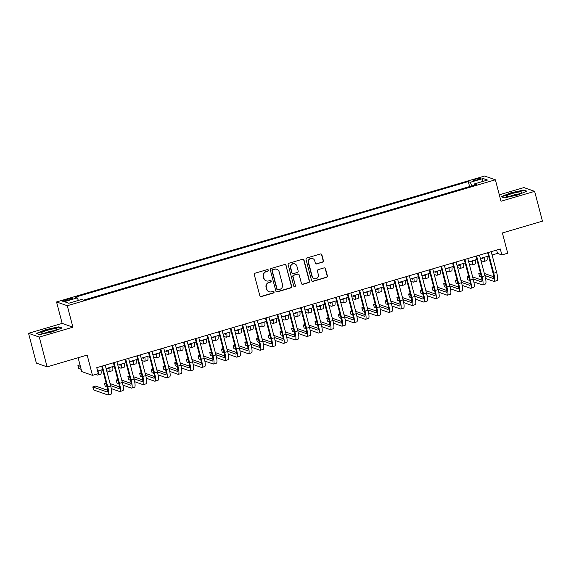 <?xml version="1.0" encoding="UTF-8"?>
<svg xmlns="http://www.w3.org/2000/svg" width="571" height="571" viewBox="0 0 571 571"><rect width="100%" height="100%" fill="white"/><g stroke="black" fill="none" stroke-linecap="round" stroke-linejoin="round"><path stroke-width="0.86" d="M268.363 270.162A0.856 0.828 109.4 0 0 267.342 269.583L255.144 273.174A1.221 1.185 109.4 0 0 254.302 274.68L259.826 295.742A1.221 1.185 109.4 0 0 261.282 296.577L273.48 292.987A0.856 0.828 109.4 0 0 273.552 291.36A0.856 0.828 109.4 0 0 273.052 291.346L271.475 291.81A3.911 3.79 109.4 0 1 266.814 289.147L266.357 287.391A3.911 3.79 109.4 0 1 269.048 282.566L270.625 282.103A0.856 0.828 109.4 0 0 270.697 280.475A0.856 0.828 109.4 0 0 270.197 280.468L268.62 280.932A3.911 3.79 109.4 0 1 263.959 278.263L263.502 276.507A3.911 3.79 109.4 0 1 266.193 271.682L267.77 271.218A0.856 0.828 109.4 0 0 268.363 270.162M266.343 280.875L266.05 280.775A3.911 3.79 109.4 0 1 263.674 278.163L263.21 276.407A3.911 3.79 109.4 0 1 265.9 271.582L267.478 271.118A0.856 0.828 109.4 0 0 267.692 269.555M260.426 296.499A1.221 1.185 109.4 0 0 260.99 296.47L273.195 292.887A0.856 0.828 109.4 0 0 273.402 291.324M269.198 291.76L268.905 291.653A3.911 3.79 109.4 0 1 266.529 289.047L266.065 287.292A3.911 3.79 109.4 0 1 268.755 282.467L270.34 282.003A0.856 0.828 109.4 0 0 270.547 280.44M476.007 179.03A3.983 0.564 -14.7 0 0 473.081 180.365A3.983 0.564 -14.7 0 0 477.863 179.679A3.983 0.564 -14.7 0 0 480.789 178.345A3.983 0.564 -14.7 0 0 476.007 179.03M322.579 262.217A1.221 1.185 109.4 0 0 323.414 260.711L321.866 254.802A1.221 1.185 109.4 0 0 320.41 253.967L306.863 257.956A1.221 1.185 109.4 0 0 306.02 259.462L311.552 280.525A1.221 1.185 109.4 0 0 313.008 281.36L326.555 277.378A1.221 1.185 109.4 0 0 327.39 275.864L325.52 268.727A1.221 1.185 109.4 0 0 324.064 267.899L318.268 269.598A1.221 1.185 109.4 0 0 317.426 271.111L318.354 274.651A3.269 3.169 109.4 0 1 314.2 278.634A3.269 3.169 109.4 0 1 312.216 276.457L308.576 262.589A3.269 3.169 109.4 0 1 312.73 258.599A3.269 3.169 109.4 0 1 314.714 260.783L315.32 263.095A1.221 1.185 109.4 0 0 316.777 263.923L322.287 262.118A1.221 1.185 109.4 0 0 323.129 260.612L321.58 254.702A1.221 1.185 109.4 0 0 320.973 253.945M39.285 337.076L72.91 327.183L62.175 323.407L28.55 333.3L39.285 337.076L47.108 366.882L87.163 355.091L92.481 375.361L98.326 373.641L96.763 367.681L500.296 248.977L501.859 254.937L507.705 253.217L502.387 232.947L542.45 221.163L534.634 191.356L523.893 187.588L499.318 194.818M72.91 327.183L67.285 305.721L495.371 179.794L501.003 201.249L534.634 191.356M286.164 265.308A1.221 1.185 109.4 0 0 284.708 264.473L271.161 268.456A1.221 1.185 109.4 0 0 270.319 269.969L275.843 291.032A1.221 1.185 109.4 0 0 277.299 291.86L290.846 287.877A1.221 1.185 109.4 0 0 291.688 286.371L285.871 265.201A1.221 1.185 109.4 0 0 285.272 264.452M289.012 263.21L302.559 259.22A1.221 1.185 109.4 0 1 304.015 260.055L309.539 281.118A1.221 1.185 109.4 0 1 308.697 282.624L302.901 284.329A1.221 1.185 109.4 0 1 301.445 283.501L299.204 274.958A1.221 1.185 109.4 0 0 297.748 274.123L293.901 275.258A1.221 1.185 109.4 0 0 293.066 276.764L295.393 285.657A0.856 0.828 109.4 0 1 294.308 286.699A0.856 0.828 109.4 0 1 293.787 286.128L288.169 264.716A1.221 1.185 109.4 0 1 289.012 263.21M47.108 366.882L36.366 363.106L28.55 333.3M67.171 300.474L69.748 299.718A3.861 0.542 -14.7 0 0 72.581 298.419A3.861 0.542 -14.7 0 0 67.949 299.083L65.372 299.839A3.861 0.542 -14.7 0 0 62.539 301.138A3.861 0.542 -14.7 0 0 67.171 300.474M67.285 305.721L56.55 301.952L484.636 176.018L495.371 179.794M469.655 186.624L468.227 181.578L75.222 297.184L77.256 297.898L78.42 300.403M468.227 181.578L470.254 182.292L483.123 178.509L487.534 180.058L474.665 183.841L476.699 184.554L83.694 300.168L81.667 299.454L68.798 303.237L64.387 301.688L77.256 297.898M469.54 186.589L83.58 300.125M78.12 357.753L81.746 371.593L92.481 375.361M62.175 323.407L56.55 301.952M492.088 255.001L497.505 253.41L501.859 254.937M97.648 371.036L102.573 369.587M106.106 368.545L114.271 366.139M117.804 365.105L125.963 362.699M129.503 361.664L137.661 359.259M141.194 358.224L149.359 355.819M152.892 354.784L161.051 352.378M164.591 351.343L172.749 348.938M176.289 347.896L184.447 345.498M187.98 344.456L196.146 342.058M199.679 341.015L207.837 338.617M211.377 337.575L219.535 335.177M223.075 334.135L231.234 331.737M234.767 330.695L242.932 328.296M246.465 327.254L254.623 324.856M258.163 323.814L266.322 321.416M269.855 320.374L278.02 317.976M281.553 316.934L289.718 314.535M293.251 313.493L301.409 311.088M304.95 310.053L313.108 307.648M316.641 306.613L324.806 304.207M328.339 303.172L336.505 300.767M340.038 299.732L348.196 297.327M351.736 296.285L359.894 293.887M363.427 292.844L371.593 290.446M375.126 289.404L383.284 287.006M386.824 285.964L394.982 283.566M398.522 282.524L406.68 280.125M410.214 279.083L418.379 276.685M421.912 275.643L430.07 273.245M433.61 272.203L441.768 269.805M445.309 268.763L453.467 266.364M457 265.322L465.165 262.924M468.698 261.882L476.856 259.477M480.397 258.442L488.555 256.036M496.627 250.055L497.505 253.41M474.665 183.841L474.694 185.147M471.96 185.946L470.254 182.292M483.123 178.509L482.024 181.678M52.354 331.851L62.025 327.961L58.792 326.826L45.887 329.581L36.223 333.471L39.449 334.606L52.354 331.851M523.728 190.057L510.824 192.812L501.152 196.695L504.386 197.837L517.29 195.082L526.962 191.192L523.728 190.057L523.857 190.543M58.92 327.319L58.792 326.826M276.443 291.788A1.221 1.185 109.4 0 0 277.006 291.76L290.553 287.777A1.221 1.185 109.4 0 0 291.396 286.271L285.871 265.201M272.852 269.726A0.856 0.828 109.4 0 0 272.26 270.782L277.113 289.269A0.856 0.828 109.4 0 0 278.134 289.854L279.797 289.361A3.911 3.79 109.4 0 0 282.488 284.536L279.176 271.903A3.911 3.79 109.4 0 0 274.515 269.234L272.56 269.626A0.856 0.828 109.4 0 0 271.974 270.683L272.26 270.782M277.634 289.84L277.342 289.74A0.856 0.828 109.4 0 1 276.821 289.169L271.974 270.683M276.792 269.291L276.507 269.191A3.911 3.79 109.4 0 0 274.23 269.134L274.515 269.234M272.56 269.626L274.23 269.134M302.045 284.251A1.221 1.185 109.4 0 0 302.609 284.23L308.411 282.524A1.221 1.185 109.4 0 0 309.254 281.018L303.722 259.955A1.221 1.185 109.4 0 0 303.122 259.198M298.462 274.144L298.169 274.037A1.221 1.185 109.4 0 0 297.462 274.023L293.615 275.151A1.221 1.185 109.4 0 0 292.773 276.664L295.393 285.657M294.172 286.635A0.856 0.828 109.4 0 0 295.107 285.557M296.877 266.093A3.269 3.169 109.4 0 0 291.66 264.637A3.269 3.169 109.4 0 0 290.739 267.899L292.017 272.788A1.221 1.185 109.4 0 0 293.473 273.616L297.32 272.488A1.221 1.185 109.4 0 0 298.162 270.975L296.877 266.093M294.893 263.909L294.6 263.809A3.269 3.169 109.4 0 0 290.446 267.799L290.739 267.899M292.759 273.602L292.473 273.495A1.221 1.185 109.4 0 1 291.731 272.681L290.446 267.799M315.927 263.845A1.221 1.185 109.4 0 0 316.491 263.823L322.287 262.118M312.73 258.599L312.437 258.499A3.269 3.169 109.4 0 0 308.283 262.489L308.576 262.589M314.2 278.634L313.907 278.534A3.269 3.169 109.4 0 1 311.923 276.357L308.283 262.489M312.151 281.282A1.221 1.185 109.4 0 0 312.715 281.26L326.262 277.27A1.221 1.185 109.4 0 0 327.104 275.764L325.227 268.627A1.221 1.185 109.4 0 0 324.628 267.87M79.99 364.89L77.934 365.49L78.719 368.473L81.153 369.33M80.368 366.346L77.934 365.49M95.664 374.426L97.42 375.04A9.336 1.891 -106.4 0 0 97.705 375.061A9.336 1.891 -106.4 0 0 98.262 373.662M97.705 375.061L100.632 374.198A9.336 1.891 -106.4 0 0 101.01 370.044M98.269 373.413A9.336 1.891 -106.4 0 0 98.084 370.9M107.683 390.293L95.707 386.082L92.78 386.945L93.565 389.922L107.912 394.961A9.336 1.891 -106.4 0 0 108.204 394.982A9.336 1.891 -106.4 0 0 107.741 386.788L102.302 366.054M108.204 394.982L111.124 394.118A9.336 1.891 -106.4 0 0 110.667 385.925L105.228 365.19M101.695 366.232L107.02 386.531A6.224 1.263 73.6 0 1 107.327 391.992A6.224 1.263 73.6 0 1 107.134 391.984L92.78 386.945M47.3 330.288A8.094 1.142 -14.7 0 0 41.676 333.214A8.094 1.142 -14.7 0 0 51.069 331.615A8.094 1.142 -14.7 0 0 56.843 329.239A8.094 1.142 -14.7 0 0 47.3 330.288M53.603 330.795A5.539 0.785 -14.7 0 0 48.264 331.908A5.539 0.785 -14.7 0 0 45.259 332.986M39.47 334.599L36.68 333.621L46.051 329.852L58.556 327.183L61.44 328.197M506.591 195.789A8.094 1.142 -14.7 0 0 506.605 196.445A8.094 1.142 -14.7 0 0 514.143 195.361A8.094 1.142 -14.7 0 0 521.644 192.577A8.094 1.142 -14.7 0 0 521.78 192.47A8.094 1.142 -14.7 0 0 516.034 192.548A8.094 1.142 -14.7 0 0 506.591 195.789M504.407 197.83L501.616 196.852L510.988 193.084L523.493 190.414L526.376 191.428M518.539 194.026A5.539 0.785 -14.7 0 0 510.196 196.217M108.89 367.724A6.224 1.263 73.6 0 1 108.526 368.63A6.224 1.263 73.6 0 1 108.333 368.623L107.198 368.224M106.684 370.75L109.118 371.6A9.336 1.891 -106.4 0 0 109.404 371.621A9.336 1.891 -106.4 0 0 109.782 367.46M109.404 371.621L112.33 370.757A9.336 1.891 -106.4 0 0 112.708 366.603M120.588 364.284A6.224 1.263 73.6 0 1 120.224 365.19A6.224 1.263 73.6 0 1 120.031 365.183L118.896 364.783M118.383 367.303L120.809 368.159A9.336 1.891 -106.4 0 0 121.102 368.174A9.336 1.891 -106.4 0 0 121.48 364.02M121.102 368.174L124.028 367.317A9.336 1.891 -106.4 0 0 124.399 363.163M132.286 360.843A6.224 1.263 73.6 0 1 131.922 361.75A6.224 1.263 73.6 0 1 131.73 361.736L130.595 361.343M130.081 363.863L132.508 364.719A9.336 1.891 -106.4 0 0 132.8 364.733A9.336 1.891 -106.4 0 0 133.179 360.579M132.8 364.733L135.72 363.877A9.336 1.891 -106.4 0 0 136.098 359.723M143.978 357.403A6.224 1.263 73.6 0 1 143.614 358.31A6.224 1.263 73.6 0 1 143.421 358.295L142.286 357.903M141.772 360.422L144.206 361.279A9.336 1.891 -106.4 0 0 144.492 361.293A9.336 1.891 -106.4 0 0 144.87 357.139M144.492 361.293L147.418 360.437A9.336 1.891 -106.4 0 0 147.796 356.283M111.274 388.594L119.61 391.52A9.336 1.891 -106.4 0 0 119.896 391.542A9.336 1.891 -106.4 0 0 119.439 383.348L114 362.614M119.896 391.542L122.822 390.678A9.336 1.891 -106.4 0 0 122.365 382.484L116.927 361.75M113.386 362.792L118.711 383.091A6.224 1.263 73.6 0 1 119.018 388.551A6.224 1.263 73.6 0 1 118.825 388.544L110.596 385.646M119.382 386.853L110.046 383.569M106.099 383.027L104.479 383.498L105.264 386.481L107.177 387.152M106.399 384.176L104.479 383.498M122.972 385.154L131.309 388.08A9.336 1.891 -106.4 0 0 131.594 388.102A9.336 1.891 -106.4 0 0 131.137 379.908L125.699 359.166M131.594 388.102L134.52 387.238A9.336 1.891 -106.4 0 0 134.064 379.044L128.618 358.31M125.085 359.352L130.409 379.651A6.224 1.263 73.6 0 1 130.716 385.111A6.224 1.263 73.6 0 1 130.523 385.104L122.294 382.206M131.08 383.412L121.744 380.129M117.797 379.587L116.177 380.058L116.962 383.041L118.868 383.712M118.097 380.736L116.177 380.058M134.67 381.713L143 384.64A9.336 1.891 -106.4 0 0 143.292 384.654A9.336 1.891 -106.4 0 0 142.836 376.467L137.39 355.726M143.292 384.654L146.219 383.798A9.336 1.891 -106.4 0 0 145.755 375.604L140.316 354.869M136.783 355.911L142.108 376.21A6.224 1.263 73.6 0 1 142.415 381.671A6.224 1.263 73.6 0 1 142.222 381.664L133.985 378.766M142.779 379.965L133.443 376.689M129.489 376.146L127.875 376.617L128.653 379.601L130.566 380.272M129.795 377.295L127.875 376.617M146.362 378.273L154.698 381.2A9.336 1.891 -106.4 0 0 154.991 381.214A9.336 1.891 -106.4 0 0 154.527 373.02L149.088 352.286M154.991 381.214L157.91 380.357A9.336 1.891 -106.4 0 0 157.453 372.164L152.014 351.429M148.481 352.471L153.806 372.77A6.224 1.263 73.6 0 1 154.113 378.23A6.224 1.263 73.6 0 1 153.92 378.216L145.684 375.325M154.47 376.525L145.141 373.248M141.187 372.706L139.567 373.177L140.352 376.161L142.265 376.831M141.487 373.855L139.567 373.177M155.676 353.963A6.224 1.263 73.6 0 1 155.312 354.869A6.224 1.263 73.6 0 1 155.119 354.855L153.984 354.463M153.471 356.982L155.904 357.839A9.336 1.891 -106.4 0 0 156.19 357.853A9.336 1.891 -106.4 0 0 156.568 353.699M156.19 357.853L159.116 356.996A9.336 1.891 -106.4 0 0 159.495 352.842M158.06 374.833L166.397 377.759A9.336 1.891 -106.4 0 0 166.682 377.774A9.336 1.891 -106.4 0 0 166.225 369.58L160.786 348.845M166.682 377.774L169.608 376.917A9.336 1.891 -106.4 0 0 169.152 368.723L163.713 347.989M160.173 349.024L165.497 369.33A6.224 1.263 73.6 0 1 165.804 374.79A6.224 1.263 73.6 0 1 165.611 374.776L157.382 371.885M166.168 373.084L156.832 369.808M152.885 369.266L151.265 369.737L152.05 372.72L153.963 373.391M153.185 370.415L151.265 369.737M167.374 350.523A6.224 1.263 73.6 0 1 167.01 351.429A6.224 1.263 73.6 0 1 166.818 351.415L165.683 351.015M165.169 353.542L167.596 354.398A9.336 1.891 -106.4 0 0 167.888 354.413A9.336 1.891 -106.4 0 0 168.267 350.259M167.888 354.413L170.815 353.556A9.336 1.891 -106.4 0 0 171.186 349.402M169.758 371.393L178.095 374.319A9.336 1.891 -106.4 0 0 178.38 374.333A9.336 1.891 -106.4 0 0 177.924 366.139L172.485 345.405M178.38 374.333L181.307 373.477A9.336 1.891 -106.4 0 0 180.843 365.283L175.404 344.549M171.871 345.583L177.196 365.89A6.224 1.263 73.6 0 1 177.502 371.35A6.224 1.263 73.6 0 1 177.31 371.336L169.08 368.445M177.867 369.644L168.531 366.368M164.584 365.818L162.963 366.297L163.741 369.28L165.654 369.951M164.883 366.975L162.963 366.297M179.073 347.082A6.224 1.263 73.6 0 1 178.709 347.989A6.224 1.263 73.6 0 1 178.509 347.975L177.381 347.575M176.867 350.102L179.294 350.958A9.336 1.891 -106.4 0 0 179.587 350.972A9.336 1.891 -106.4 0 0 179.958 346.818M179.587 350.972L182.506 350.116A9.336 1.891 -106.4 0 0 182.884 345.955M181.457 367.952L189.786 370.879A9.336 1.891 -106.4 0 0 190.079 370.893A9.336 1.891 -106.4 0 0 189.622 362.699L184.176 341.965M190.079 370.893L193.005 370.037A9.336 1.891 -106.4 0 0 192.541 361.843L187.102 341.108M183.569 342.143L188.894 362.449A6.224 1.263 73.6 0 1 189.201 367.91A6.224 1.263 73.6 0 1 189.008 367.895L180.771 365.005M189.565 366.204L180.229 362.928M176.275 362.378L174.662 362.856L175.44 365.84L177.353 366.511M176.582 363.534L174.662 362.856M190.764 343.642A6.224 1.263 73.6 0 1 190.4 344.549A6.224 1.263 73.6 0 1 190.207 344.534L189.072 344.135M188.558 346.661L190.992 347.518A9.336 1.891 -106.4 0 0 191.278 347.532A9.336 1.891 -106.4 0 0 191.656 343.378M191.278 347.532L194.204 346.676A9.336 1.891 -106.4 0 0 194.583 342.514M193.148 364.512L201.484 367.438A9.336 1.891 -106.4 0 0 201.777 367.453A9.336 1.891 -106.4 0 0 201.313 359.259L195.874 338.524M201.777 367.453L204.696 366.596A9.336 1.891 -106.4 0 0 204.24 358.402L198.801 337.668M195.261 338.703L200.592 359.002A6.224 1.263 73.6 0 1 200.899 364.469A6.224 1.263 73.6 0 1 200.699 364.455L192.47 361.564M201.256 362.763L191.927 359.487M187.973 358.938L186.353 359.416L187.138 362.399L189.051 363.07M188.273 360.087L186.353 359.416M202.462 340.202A6.224 1.263 73.6 0 1 202.098 341.108A6.224 1.263 73.6 0 1 201.906 341.094L200.771 340.694M200.257 343.221L202.684 344.077A9.336 1.891 -106.4 0 0 202.976 344.092A9.336 1.891 -106.4 0 0 203.355 339.938M202.976 344.092L205.903 343.228A9.336 1.891 -106.4 0 0 206.281 339.074M214.161 336.762A6.224 1.263 73.6 0 1 213.797 337.668A6.224 1.263 73.6 0 1 213.604 337.654L212.469 337.254M211.955 339.781L214.382 340.637A9.336 1.891 -106.4 0 0 214.675 340.651A9.336 1.891 -106.4 0 0 215.053 336.497M214.675 340.651L217.594 339.788A9.336 1.891 -106.4 0 0 217.972 335.634M225.859 333.314A6.224 1.263 73.6 0 1 225.488 334.228A6.224 1.263 73.6 0 1 225.295 334.213L224.167 333.814M223.646 336.34L226.08 337.197A9.336 1.891 -106.4 0 0 226.373 337.211A9.336 1.891 -106.4 0 0 226.744 333.057M226.373 337.211L229.292 336.348A9.336 1.891 -106.4 0 0 229.67 332.194M237.55 329.874A6.224 1.263 73.6 0 1 237.186 330.78A6.224 1.263 73.6 0 1 236.994 330.773L235.859 330.373M235.345 332.9L237.779 333.75A9.336 1.891 -106.4 0 0 238.064 333.771A9.336 1.891 -106.4 0 0 238.442 329.617M238.064 333.771L240.991 332.907A9.336 1.891 -106.4 0 0 241.369 328.753M249.249 326.434A6.224 1.263 73.6 0 1 248.885 327.34A6.224 1.263 73.6 0 1 248.692 327.333L247.557 326.933M247.043 329.46L249.47 330.309A9.336 1.891 -106.4 0 0 249.763 330.331A9.336 1.891 -106.4 0 0 250.141 326.177M249.763 330.331L252.689 329.467A9.336 1.891 -106.4 0 0 253.067 325.313M260.947 322.993A6.224 1.263 73.6 0 1 260.583 323.9A6.224 1.263 73.6 0 1 260.39 323.893L259.255 323.493M258.742 326.02L261.168 326.869A9.336 1.891 -106.4 0 0 261.461 326.89A9.336 1.891 -106.4 0 0 261.839 322.736M261.461 326.89L264.38 326.027A9.336 1.891 -106.4 0 0 264.758 321.873M272.645 319.553A6.224 1.263 73.6 0 1 272.274 320.459A6.224 1.263 73.6 0 1 272.082 320.452L270.954 320.053M270.433 322.579L272.867 323.429A9.336 1.891 -106.4 0 0 273.152 323.45A9.336 1.891 -106.4 0 0 273.53 319.289M273.152 323.45L276.079 322.586A9.336 1.891 -106.4 0 0 276.457 318.432M284.337 316.113A6.224 1.263 73.6 0 1 283.973 317.019A6.224 1.263 73.6 0 1 283.78 317.012L282.645 316.612M282.131 319.139L284.565 319.988A9.336 1.891 -106.4 0 0 284.85 320.01A9.336 1.891 -106.4 0 0 285.229 315.849M284.85 320.01L287.777 319.146A9.336 1.891 -106.4 0 0 288.155 314.992M296.035 312.672A6.224 1.263 73.6 0 1 295.671 313.579A6.224 1.263 73.6 0 1 295.478 313.572L294.343 313.172M293.829 315.699L296.256 316.548A9.336 1.891 -106.4 0 0 296.549 316.562A9.336 1.891 -106.4 0 0 296.927 312.408M296.549 316.562L299.475 315.706A9.336 1.891 -106.4 0 0 299.854 311.552M307.733 309.232A6.224 1.263 73.6 0 1 307.369 310.139A6.224 1.263 73.6 0 1 307.177 310.124L306.042 309.732M305.528 312.251L307.955 313.108A9.336 1.891 -106.4 0 0 308.247 313.122A9.336 1.891 -106.4 0 0 308.625 308.968M308.247 313.122L311.166 312.266A9.336 1.891 -106.4 0 0 311.545 308.112M319.432 305.792A6.224 1.263 73.6 0 1 319.061 306.698A6.224 1.263 73.6 0 1 318.868 306.684L317.74 306.292M317.219 308.811L319.653 309.668A9.336 1.891 -106.4 0 0 319.938 309.682A9.336 1.891 -106.4 0 0 320.317 305.528M319.938 309.682L322.865 308.825A9.336 1.891 -106.4 0 0 323.243 304.671M331.123 302.352A6.224 1.263 73.6 0 1 330.759 303.258A6.224 1.263 73.6 0 1 330.566 303.244L329.431 302.851M328.917 305.371L331.351 306.227A9.336 1.891 -106.4 0 0 331.637 306.242A9.336 1.891 -106.4 0 0 332.015 302.088M331.637 306.242L334.563 305.385A9.336 1.891 -106.4 0 0 334.941 301.231M204.846 361.065L213.183 363.998A9.336 1.891 -106.4 0 0 213.468 364.012A9.336 1.891 -106.4 0 0 213.012 355.819L207.573 335.084M213.468 364.012L216.395 363.156A9.336 1.891 -106.4 0 0 215.938 354.962L210.499 334.228M206.959 335.263L212.284 355.562A6.224 1.263 73.6 0 1 212.59 361.029A6.224 1.263 73.6 0 1 212.398 361.015L204.168 358.124M212.954 359.323L203.619 356.047M199.672 355.497L198.051 355.976L198.836 358.959L200.742 359.63M199.971 356.647L198.051 355.976M216.545 357.624L224.881 360.558A9.336 1.891 -106.4 0 0 225.167 360.572A9.336 1.891 -106.4 0 0 224.71 352.378L219.271 331.644M225.167 360.572L228.093 359.716A9.336 1.891 -106.4 0 0 227.629 351.522L222.19 330.78M218.657 331.822L223.982 352.121A6.224 1.263 73.6 0 1 224.289 357.589A6.224 1.263 73.6 0 1 224.096 357.574L215.867 354.684M224.653 355.883L215.317 352.607M211.363 352.057L209.75 352.535L210.528 355.512L212.441 356.19M211.67 353.206L209.75 352.535M228.243 354.184L236.572 357.118A9.336 1.891 -106.4 0 0 236.865 357.132A9.336 1.891 -106.4 0 0 236.401 348.938L230.962 328.204M236.865 357.132L239.784 356.268A9.336 1.891 -106.4 0 0 239.328 348.074L233.889 327.34M230.356 328.382L235.68 348.681A6.224 1.263 73.6 0 1 235.987 354.148A6.224 1.263 73.6 0 1 235.794 354.134L227.558 351.244M236.351 352.443L227.015 349.159M223.061 348.617L221.448 349.095L222.226 352.071L224.139 352.742M223.368 349.766L221.448 349.095M239.934 350.744L248.271 353.677A9.336 1.891 -106.4 0 0 248.563 353.692A9.336 1.891 -106.4 0 0 248.1 345.498L242.661 324.763M248.563 353.692L251.483 352.828A9.336 1.891 -106.4 0 0 251.026 344.634L245.587 323.9M242.047 324.942L247.379 345.241A6.224 1.263 73.6 0 1 247.678 350.708A6.224 1.263 73.6 0 1 247.486 350.694L239.256 347.803M248.042 349.002L238.714 345.719M234.76 345.177L233.139 345.655L233.924 348.631L235.837 349.302M235.059 346.326L233.139 345.655M251.633 347.304L259.969 350.23A9.336 1.891 -106.4 0 0 260.255 350.251A9.336 1.891 -106.4 0 0 259.798 342.058L254.359 321.323M260.255 350.251L263.181 349.388A9.336 1.891 -106.4 0 0 262.724 341.194L257.278 320.459M253.745 321.502L259.07 341.801A6.224 1.263 73.6 0 1 259.377 347.261A6.224 1.263 73.6 0 1 259.184 347.254L250.955 344.363M259.741 345.562L250.405 342.279M246.458 341.736L244.838 342.215L245.623 345.191L247.529 345.862M246.758 342.885L244.838 342.215M263.331 343.863L271.66 346.79A9.336 1.891 -106.4 0 0 271.953 346.811A9.336 1.891 -106.4 0 0 271.496 338.617L266.057 317.883M271.953 346.811L274.879 345.947A9.336 1.891 -106.4 0 0 274.415 337.754L268.977 317.019M265.444 318.061L270.768 338.36A6.224 1.263 73.6 0 1 271.075 343.821A6.224 1.263 73.6 0 1 270.882 343.813L262.646 340.923M271.439 342.122L262.103 338.839M258.149 338.296L256.536 338.774L257.314 341.751L259.227 342.422M258.456 339.445L256.536 338.774M275.022 340.423L283.359 343.349A9.336 1.891 -106.4 0 0 283.651 343.371A9.336 1.891 -106.4 0 0 283.187 335.177L277.749 314.443M283.651 343.371L286.571 342.507A9.336 1.891 -106.4 0 0 286.114 334.313L280.675 313.579M277.142 314.621L282.467 334.92A6.224 1.263 73.6 0 1 282.773 340.38A6.224 1.263 73.6 0 1 282.581 340.373L274.344 337.482M283.13 338.682L273.802 335.398M269.847 334.856L268.234 335.334L269.012 338.31L270.925 338.981M270.147 336.005L268.234 335.334M286.721 336.983L295.057 339.909A9.336 1.891 -106.4 0 0 295.343 339.931A9.336 1.891 -106.4 0 0 294.886 331.737L289.447 311.002M295.343 339.931L298.269 339.067A9.336 1.891 -106.4 0 0 297.812 330.873L292.373 310.139M288.833 311.181L294.165 331.48A6.224 1.263 73.6 0 1 294.465 336.94A6.224 1.263 73.6 0 1 294.272 336.933L286.042 334.035M294.829 335.241L285.5 331.958M281.546 331.416L279.926 331.887L280.711 334.87L282.624 335.541M281.846 332.565L279.926 331.887M298.419 333.543L306.755 336.469A9.336 1.891 -106.4 0 0 307.041 336.49A9.336 1.891 -106.4 0 0 306.584 328.296L301.145 307.562M307.041 336.49L309.967 335.627A9.336 1.891 -106.4 0 0 309.511 327.433L304.065 306.698M300.532 307.74L305.856 328.04A6.224 1.263 73.6 0 1 306.163 333.5A6.224 1.263 73.6 0 1 305.97 333.493L297.741 330.595M306.527 331.801L297.191 328.518M293.244 327.975L291.624 328.446L292.409 331.43L294.315 332.101M293.544 329.124L291.624 328.446M310.117 330.102L318.447 333.029A9.336 1.891 -106.4 0 0 318.739 333.05A9.336 1.891 -106.4 0 0 318.283 324.856L312.837 304.115M318.739 333.05L321.666 332.186A9.336 1.891 -106.4 0 0 321.202 323.993L315.763 303.258M312.23 304.3L317.555 324.599A6.224 1.263 73.6 0 1 317.861 330.059A6.224 1.263 73.6 0 1 317.669 330.052L309.432 327.154M318.225 328.354L308.89 325.077M304.935 324.535L303.322 325.006L304.1 327.99L306.013 328.66M305.242 325.684L303.322 325.006M321.808 326.662L330.145 329.588A9.336 1.891 -106.4 0 0 330.438 329.603A9.336 1.891 -106.4 0 0 329.974 321.409L324.535 300.674M330.438 329.603L333.357 328.746A9.336 1.891 -106.4 0 0 332.9 320.552L327.461 299.818M323.928 300.86L329.253 321.159A6.224 1.263 73.6 0 1 329.56 326.619A6.224 1.263 73.6 0 1 329.367 326.612L321.13 323.714M329.917 324.913L320.588 321.637M316.634 321.095L315.014 321.566L315.799 324.549L317.712 325.22M316.934 322.244L315.014 321.566M333.507 323.222L341.843 326.148A9.336 1.891 -106.4 0 0 342.129 326.162A9.336 1.891 -106.4 0 0 341.672 317.968L336.233 297.234M342.129 326.162L345.055 325.306A9.336 1.891 -106.4 0 0 344.599 317.112L339.16 296.378M335.62 297.42L340.944 317.719A6.224 1.263 73.6 0 1 341.251 323.179A6.224 1.263 73.6 0 1 341.058 323.165L332.829 320.274M341.615 321.473L332.279 318.197M328.332 317.654L326.712 318.126L327.497 321.109L329.41 321.78M328.632 318.804L326.712 318.126M342.821 298.911A6.224 1.263 73.6 0 1 342.457 299.818A6.224 1.263 73.6 0 1 342.265 299.804L341.13 299.411M340.616 301.931L343.043 302.787A9.336 1.891 -106.4 0 0 343.335 302.801A9.336 1.891 -106.4 0 0 343.713 298.647M343.335 302.801L346.262 301.945A9.336 1.891 -106.4 0 0 346.633 297.791M354.52 295.471A6.224 1.263 73.6 0 1 354.156 296.378A6.224 1.263 73.6 0 1 353.963 296.363L352.828 295.964M352.314 298.49L354.741 299.347A9.336 1.891 -106.4 0 0 355.034 299.361A9.336 1.891 -106.4 0 0 355.412 295.207M355.034 299.361L357.953 298.505A9.336 1.891 -106.4 0 0 358.331 294.35M366.211 292.031A6.224 1.263 73.6 0 1 365.847 292.937A6.224 1.263 73.6 0 1 365.654 292.923L364.519 292.523M364.005 295.05L366.439 295.906A9.336 1.891 -106.4 0 0 366.725 295.921A9.336 1.891 -106.4 0 0 367.103 291.767M366.725 295.921L369.651 295.064A9.336 1.891 -106.4 0 0 370.029 290.903M377.909 288.591A6.224 1.263 73.6 0 1 377.545 289.497A6.224 1.263 73.6 0 1 377.352 289.483L376.218 289.083M375.704 291.61L378.138 292.466A9.336 1.891 -106.4 0 0 378.423 292.48A9.336 1.891 -106.4 0 0 378.801 288.326M378.423 292.48L381.349 291.624A9.336 1.891 -106.4 0 0 381.728 287.463M345.205 319.781L353.542 322.708A9.336 1.891 -106.4 0 0 353.827 322.722A9.336 1.891 -106.4 0 0 353.37 314.528L347.932 293.794M353.827 322.722L356.754 321.866A9.336 1.891 -106.4 0 0 356.297 313.672L350.851 292.937M347.318 293.972L352.642 314.278A6.224 1.263 73.6 0 1 352.949 319.739A6.224 1.263 73.6 0 1 352.757 319.724L344.527 316.834M353.313 318.033L343.978 314.757M340.03 314.207L338.41 314.685L339.195 317.669L341.101 318.34M340.33 315.363L338.41 314.685M356.904 316.341L365.233 319.268A9.336 1.891 -106.4 0 0 365.526 319.282A9.336 1.891 -106.4 0 0 365.069 311.088L359.623 290.353M365.526 319.282L368.452 318.425A9.336 1.891 -106.4 0 0 367.988 310.231L362.549 289.497M359.016 290.532L364.341 310.838A6.224 1.263 73.6 0 1 364.648 316.298A6.224 1.263 73.6 0 1 364.455 316.284L356.218 313.393M365.012 314.592L355.676 311.316M351.722 310.767L350.109 311.245L350.887 314.228L352.799 314.899M352.029 311.923L350.109 311.245M368.595 312.901L376.931 315.827A9.336 1.891 -106.4 0 0 377.224 315.842A9.336 1.891 -106.4 0 0 376.76 307.648L371.321 286.913M377.224 315.842L380.143 314.985A9.336 1.891 -106.4 0 0 379.686 306.791L374.248 286.057M370.715 287.092L376.039 307.398A6.224 1.263 73.6 0 1 376.346 312.858A6.224 1.263 73.6 0 1 376.153 312.844L367.917 309.953M376.703 311.152L367.374 307.876M363.42 307.326L361.8 307.805L362.585 310.788L364.498 311.459M363.72 308.483L361.8 307.805M380.293 309.461L388.63 312.387A9.336 1.891 -106.4 0 0 388.915 312.401A9.336 1.891 -106.4 0 0 388.458 304.207L383.02 283.473M388.915 312.401L391.842 311.545A9.336 1.891 -106.4 0 0 391.385 303.351L385.946 282.616M382.406 283.651L387.73 303.95A6.224 1.263 73.6 0 1 388.037 309.418A6.224 1.263 73.6 0 1 387.845 309.403L379.615 306.513M388.401 307.712L379.065 304.436M375.118 303.886L373.498 304.364L374.283 307.348L376.196 308.019M375.418 305.035L373.498 304.364M389.608 285.15A6.224 1.263 73.6 0 1 389.244 286.057A6.224 1.263 73.6 0 1 389.051 286.042L387.916 285.643M387.402 288.169L389.829 289.026A9.336 1.891 -106.4 0 0 390.121 289.04A9.336 1.891 -106.4 0 0 390.5 284.886M390.121 289.04L393.048 288.177A9.336 1.891 -106.4 0 0 393.419 284.023M391.992 306.013L400.328 308.947A9.336 1.891 -106.4 0 0 400.614 308.961A9.336 1.891 -106.4 0 0 400.157 300.767L394.718 280.033M400.614 308.961L403.54 308.104A9.336 1.891 -106.4 0 0 403.076 299.911L397.637 279.169M394.104 280.211L399.429 300.51A6.224 1.263 73.6 0 1 399.736 305.977A6.224 1.263 73.6 0 1 399.543 305.963L391.313 303.073M400.1 304.272L390.764 300.996M386.817 300.446L385.197 300.924L385.975 303.9L387.887 304.579M387.117 301.595L385.197 300.924M401.306 281.703A6.224 1.263 73.6 0 1 400.942 282.616A6.224 1.263 73.6 0 1 400.742 282.602L399.614 282.202M399.1 284.729L401.527 285.586A9.336 1.891 -106.4 0 0 401.82 285.6A9.336 1.891 -106.4 0 0 402.191 281.446M401.82 285.6L404.739 284.736A9.336 1.891 -106.4 0 0 405.117 280.582M403.69 302.573L412.019 305.506A9.336 1.891 -106.4 0 0 412.312 305.521A9.336 1.891 -106.4 0 0 411.855 297.327L406.409 276.592M412.312 305.521L415.238 304.657A9.336 1.891 -106.4 0 0 414.774 296.47L409.336 275.729M405.803 276.771L411.127 297.07A6.224 1.263 73.6 0 1 411.434 302.537A6.224 1.263 73.6 0 1 411.241 302.523L403.005 299.632M411.798 300.831L402.462 297.555M398.508 297.006L396.895 297.484L397.673 300.46L399.586 301.138M398.815 298.155L396.895 297.484M412.997 278.263A6.224 1.263 73.6 0 1 412.633 279.169A6.224 1.263 73.6 0 1 412.44 279.162L411.306 278.762M410.792 281.289L413.226 282.138A9.336 1.891 -106.4 0 0 413.511 282.16A9.336 1.891 -106.4 0 0 413.889 278.006M413.511 282.16L416.437 281.296A9.336 1.891 -106.4 0 0 416.816 277.142M415.381 299.133L423.718 302.066A9.336 1.891 -106.4 0 0 424.01 302.08A9.336 1.891 -106.4 0 0 423.546 293.887L418.108 273.152M424.01 302.08L426.93 301.217A9.336 1.891 -106.4 0 0 426.473 293.023L421.034 272.288M417.494 273.331L422.825 293.63A6.224 1.263 73.6 0 1 423.132 299.097A6.224 1.263 73.6 0 1 422.933 299.083L414.703 296.192M423.489 297.391L414.161 294.108M410.206 293.565L408.586 294.044L409.371 297.02L411.284 297.691M410.506 294.715L408.586 294.044M424.696 274.822A6.224 1.263 73.6 0 1 424.332 275.729A6.224 1.263 73.6 0 1 424.139 275.722L423.004 275.322M422.49 277.849L424.917 278.698A9.336 1.891 -106.4 0 0 425.209 278.719A9.336 1.891 -106.4 0 0 425.588 274.565M425.209 278.719L428.136 277.856A9.336 1.891 -106.4 0 0 428.514 273.702M427.079 295.692L435.416 298.626A9.336 1.891 -106.4 0 0 435.702 298.64A9.336 1.891 -106.4 0 0 435.245 290.446L429.806 269.712M435.702 298.64L438.628 297.776A9.336 1.891 -106.4 0 0 438.171 289.583L432.732 268.848M429.192 269.89L434.517 290.189A6.224 1.263 73.6 0 1 434.824 295.657A6.224 1.263 73.6 0 1 434.631 295.642L426.401 292.752M435.188 293.951L425.852 290.668M421.905 290.125L420.285 290.603L421.07 293.58L422.975 294.251M422.205 291.274L420.285 290.603M436.394 271.382A6.224 1.263 73.6 0 1 436.03 272.288A6.224 1.263 73.6 0 1 435.837 272.281L434.702 271.882M434.188 274.408L436.615 275.258A9.336 1.891 -106.4 0 0 436.908 275.279A9.336 1.891 -106.4 0 0 437.286 271.125M436.908 275.279L439.827 274.415A9.336 1.891 -106.4 0 0 440.205 270.261M438.778 292.252L447.114 295.178A9.336 1.891 -106.4 0 0 447.4 295.2A9.336 1.891 -106.4 0 0 446.943 287.006L441.504 266.272M447.4 295.2L450.326 294.336A9.336 1.891 -106.4 0 0 449.862 286.142L444.424 265.408M440.891 266.45L446.215 286.749A6.224 1.263 73.6 0 1 446.522 292.209A6.224 1.263 73.6 0 1 446.329 292.202L438.1 289.311M446.886 290.511L437.55 287.227M433.596 286.685L431.983 287.163L432.761 290.139L434.674 290.81M433.903 287.834L431.983 287.163M448.092 267.942A6.224 1.263 73.6 0 1 447.721 268.848A6.224 1.263 73.6 0 1 447.528 268.841L446.401 268.441M445.88 270.968L448.314 271.817A9.336 1.891 -106.4 0 0 448.606 271.839A9.336 1.891 -106.4 0 0 448.977 267.685M448.606 271.839L451.525 270.975A9.336 1.891 -106.4 0 0 451.904 266.821M450.476 288.812L458.806 291.738A9.336 1.891 -106.4 0 0 459.098 291.76A9.336 1.891 -106.4 0 0 458.634 283.566L453.196 262.831M459.098 291.76L462.018 290.896A9.336 1.891 -106.4 0 0 461.561 282.702L456.122 261.968M452.589 263.01L457.913 283.309A6.224 1.263 73.6 0 1 458.22 288.769A6.224 1.263 73.6 0 1 458.028 288.762L449.791 285.871M458.584 287.07L449.249 283.787M445.294 283.245L443.681 283.723L444.459 286.699L446.372 287.37M445.601 284.394L443.681 283.723M459.783 264.501A6.224 1.263 73.6 0 1 459.419 265.408A6.224 1.263 73.6 0 1 459.227 265.401L458.092 265.001M457.578 267.528L460.012 268.377A9.336 1.891 -106.4 0 0 460.297 268.399A9.336 1.891 -106.4 0 0 460.676 264.237M460.297 268.399L463.224 267.535A9.336 1.891 -106.4 0 0 463.602 263.381M462.167 285.372L470.504 288.298A9.336 1.891 -106.4 0 0 470.797 288.319A9.336 1.891 -106.4 0 0 470.333 280.125L464.894 259.391M470.797 288.319L473.716 287.456A9.336 1.891 -106.4 0 0 473.259 279.262L467.82 258.527M464.28 259.569L469.612 279.869A6.224 1.263 73.6 0 1 469.912 285.329A6.224 1.263 73.6 0 1 469.719 285.322L461.489 282.424M470.276 283.63L460.947 280.347M456.993 279.804L455.373 280.282L456.158 283.259L458.07 283.93M457.292 280.953L455.373 280.282M471.482 261.061A6.224 1.263 73.6 0 1 471.118 261.968A6.224 1.263 73.6 0 1 470.925 261.961L469.79 261.561M469.276 264.087L471.703 264.937A9.336 1.891 -106.4 0 0 471.996 264.958A9.336 1.891 -106.4 0 0 472.374 260.797M471.996 264.958L474.922 264.095A9.336 1.891 -106.4 0 0 475.3 259.941M473.866 281.931L482.202 284.858A9.336 1.891 -106.4 0 0 482.488 284.879A9.336 1.891 -106.4 0 0 482.031 276.685L476.592 255.951M482.488 284.879L485.414 284.015A9.336 1.891 -106.4 0 0 484.957 275.822L479.512 255.087M475.978 256.129L481.303 276.428A6.224 1.263 73.6 0 1 481.61 281.888A6.224 1.263 73.6 0 1 481.417 281.881L473.188 278.983M481.974 280.19L472.638 276.906M468.691 276.364L467.071 276.835L467.856 279.819L469.762 280.489M468.991 277.513L467.071 276.835M483.18 257.621A6.224 1.263 73.6 0 1 482.816 258.527A6.224 1.263 73.6 0 1 482.623 258.52L481.489 258.121M480.975 260.64L483.401 261.497A9.336 1.891 -106.4 0 0 483.694 261.511A9.336 1.891 -106.4 0 0 484.072 257.357M483.694 261.511L486.613 260.654A9.336 1.891 -106.4 0 0 486.992 256.5M485.564 278.491L493.894 281.417A9.336 1.891 -106.4 0 0 494.186 281.439A9.336 1.891 -106.4 0 0 493.729 273.245L488.291 252.503M494.186 281.439L497.113 280.575A9.336 1.891 -106.4 0 0 496.649 272.381L491.21 251.647M487.677 252.689L493.001 272.988A6.224 1.263 73.6 0 1 493.308 278.448A6.224 1.263 73.6 0 1 493.116 278.441L484.879 275.543M493.672 276.749L484.336 273.466M480.382 272.924L478.769 273.395L479.547 276.378L481.46 277.049M480.689 274.073L478.769 273.395M65.644 300.874L65.372 299.839M68.227 300.16L67.949 299.083M107.741 386.788L110.667 385.925M119.439 383.348L122.365 382.484M131.137 379.908L134.064 379.044M142.836 376.467L145.755 375.604M154.527 373.02L157.453 372.164M166.225 369.58L169.152 368.723M177.924 366.139L180.843 365.283M189.622 362.699L192.541 361.843M201.313 359.259L204.24 358.402M213.012 355.819L215.938 354.962M224.71 352.378L227.629 351.522M236.401 348.938L239.328 348.074M248.1 345.498L251.026 344.634M259.798 342.058L262.724 341.194M271.496 338.617L274.415 337.754M283.187 335.177L286.114 334.313M294.886 331.737L297.812 330.873M306.584 328.296L309.511 327.433M318.283 324.856L321.202 323.993M329.974 321.409L332.9 320.552M341.672 317.968L344.599 317.112M353.37 314.528L356.297 313.672M365.069 311.088L367.988 310.231M376.76 307.648L379.686 306.791M388.458 304.207L391.385 303.351M400.157 300.767L403.076 299.911M411.855 297.327L414.774 296.47M423.546 293.887L426.473 293.023M435.245 290.446L438.171 289.583M446.943 287.006L449.862 286.142M458.634 283.566L461.561 282.702M470.333 280.125L473.259 279.262M482.031 276.685L484.957 275.822M493.729 273.245L496.649 272.381"/></g></svg>

